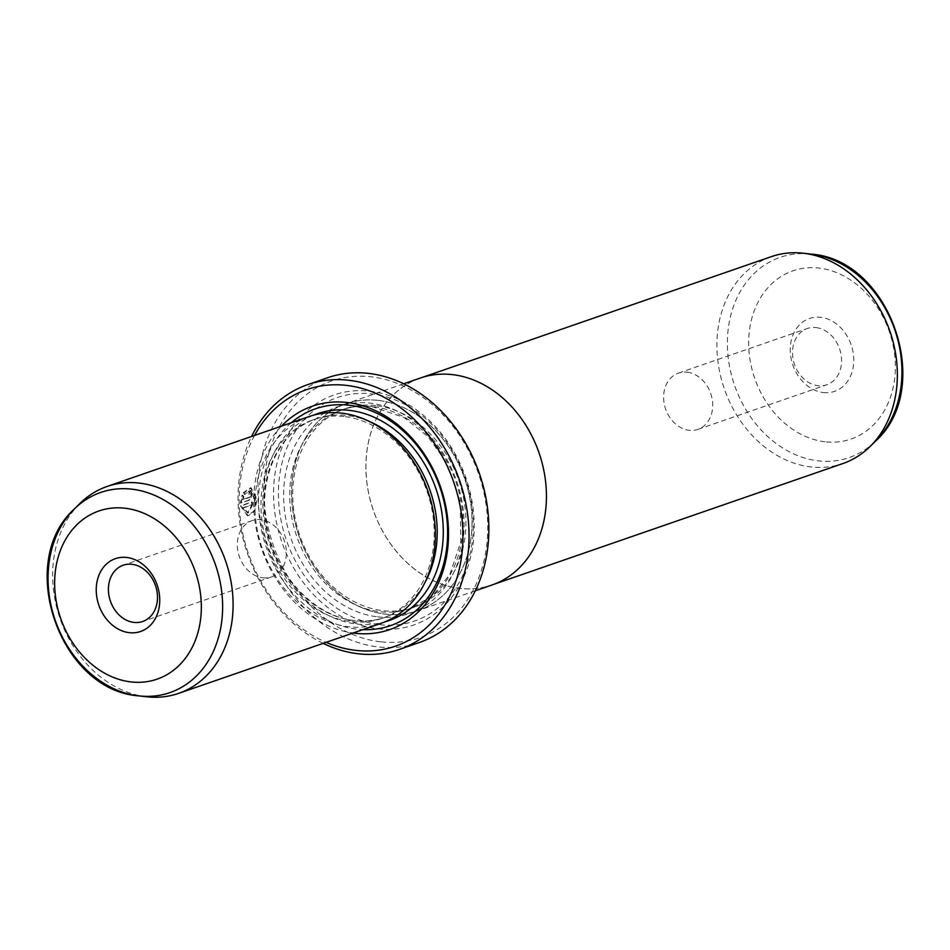 <?xml version="1.0" encoding="UTF-8"?>
<svg xmlns="http://www.w3.org/2000/svg" width="950" height="950" viewBox="0 0 950 950"><rect width="100%" height="100%" fill="white"/><g stroke="black" fill="none" stroke-linecap="round" stroke-linejoin="round"><path stroke-width="0.71" stroke-dasharray="4.75 3.56" d="M771.341 256.642A109.464 87.649 -109.1 0 0 719.162 369.407A109.464 87.649 -109.1 0 0 810.861 466.925A109.464 87.649 -109.1 0 0 842.923 463.529M452.438 374.68A109.464 87.649 -109.1 0 0 420.375 378.076A109.464 87.649 -109.1 0 0 368.196 490.841A109.464 87.649 -109.1 0 0 459.895 588.359A109.464 87.649 -109.1 0 0 491.957 584.962A109.464 87.649 -109.1 0 0 544.124 472.186A109.464 87.649 -109.1 0 0 452.438 374.68M823.318 392.54A38.534 30.851 -109.1 0 0 853.741 358.566A38.534 30.851 -109.1 0 0 820.693 317.324A38.534 30.851 -109.1 0 0 790.269 351.298A38.534 30.851 -109.1 0 0 823.318 392.54M816.026 327.584A29.771 23.845 70.9 0 1 840.976 354.113A29.771 23.845 70.9 0 1 826.785 384.786A29.771 23.845 70.9 0 1 818.057 385.712A29.771 23.845 70.9 0 1 793.119 359.183A29.771 23.845 70.9 0 1 807.31 328.51A29.771 23.845 70.9 0 1 816.026 327.584M687.147 372.186A29.771 23.845 70.9 0 1 712.084 398.703A29.771 23.845 70.9 0 1 697.894 429.376A29.771 23.845 70.9 0 1 689.178 430.303A29.771 23.845 70.9 0 1 664.228 403.786A29.771 23.845 70.9 0 1 678.419 373.113A29.771 23.845 70.9 0 1 687.147 372.186M420.351 378.029A109.511 87.685 -109.1 0 0 368.161 490.853A109.511 87.685 -109.1 0 0 459.895 588.418A109.511 87.685 -109.1 0 0 491.969 585.01M378.076 400.354A109.511 87.685 -109.1 0 0 345.99 403.75A109.511 87.685 -109.1 0 0 293.799 516.574A109.511 87.685 -109.1 0 0 385.534 614.139A109.464 87.649 -109.1 0 0 471.96 517.56A109.464 87.649 -109.1 0 0 378.076 400.401A109.464 87.649 -109.1 0 0 291.65 496.933A109.464 87.649 -109.1 0 0 385.534 614.092A109.511 87.685 -109.1 0 0 417.608 610.743A109.511 87.685 -109.1 0 0 469.811 497.919A109.511 87.685 -109.1 0 0 378.076 400.354M245.029 494.451L243.924 492.896L251.121 487.825L257.058 499.011L254.778 511.041L248.14 515.826L241.217 505.887L252.332 502.039A139.234 111.494 -109.1 0 0 252.498 504.794L243.402 507.941L248.247 513.012L255.455 499.558L250.622 490.604L244.304 494.368L249.898 490.532L254.743 499.474L247.523 512.917L242.678 507.858L251.786 504.711A140.113 112.195 70.9 0 1 251.619 501.956L240.493 505.804L247.416 515.743L254.054 510.957L256.334 498.928L250.396 487.742L243.2 492.812L244.304 494.368M241.217 505.887L240.493 505.804M241.098 503.132L242.773 495.223L243.889 496.779L243.046 499.688L249.755 497.372L250.527 495.722L249.731 494.629A139.234 111.494 70.9 0 1 249.755 491.898L249.031 491.815A140.113 112.195 -109.1 0 0 249.007 494.546L249.814 495.639L249.031 497.289L242.321 499.605L243.176 496.696L242.048 495.14L240.374 503.049L249.102 500.032L251.406 495.093L249.031 491.815L250.361 491.815L252.13 495.176L249.826 500.116L240.374 503.049M375.749 405.531A105.082 84.146 -109.1 0 0 344.969 408.797A105.082 84.146 -109.1 0 0 294.88 517.061A105.082 84.146 -109.1 0 0 382.909 610.672A105.082 84.146 -109.1 0 0 413.689 607.406A105.082 84.146 -109.1 0 0 463.778 499.154A105.082 84.146 -109.1 0 0 375.749 405.531M378.017 628.805A121.719 97.47 -109.1 0 0 474.121 521.455A121.719 97.47 -109.1 0 0 369.728 391.186A121.719 97.47 -109.1 0 0 273.624 498.524A121.719 97.47 -109.1 0 0 378.017 628.805M379.881 624.696A118.216 94.656 -109.1 0 0 473.219 520.446A118.216 94.656 -109.1 0 0 371.83 393.918A118.216 94.656 -109.1 0 0 278.493 498.168A118.216 94.656 -109.1 0 0 379.881 624.696M309.332 416.492A109.464 87.649 -109.1 0 0 257.153 529.269A109.464 87.649 -109.1 0 0 348.852 626.786A109.464 87.649 -109.1 0 0 380.914 623.378M79.788 503.607A109.464 87.649 -109.1 0 0 60.04 618.569A109.464 87.649 -109.1 0 0 146.597 696.766M262.853 577.814A29.771 23.845 -109.1 0 0 271.581 576.888A29.771 23.845 -109.1 0 0 285.772 546.214A29.771 23.845 -109.1 0 0 260.822 519.697A29.771 23.845 -109.1 0 0 252.106 520.624A29.771 23.845 -109.1 0 0 237.916 551.297A29.771 23.845 -109.1 0 0 262.853 577.814M344.019 416.516A105.082 84.146 -109.1 0 0 313.239 419.781A105.082 84.146 -109.1 0 0 263.15 528.034A105.082 84.146 -109.1 0 0 351.179 621.656A105.082 84.146 -109.1 0 0 381.959 618.391A105.082 84.146 -109.1 0 0 432.048 510.126A105.082 84.146 -109.1 0 0 344.019 416.516M291.294 422.738A114.712 91.853 -109.1 0 0 265.109 543.816A114.712 91.853 -109.1 0 0 356.963 629.161A114.712 91.853 -109.1 0 0 362.876 629.624M380.487 641.784A135.731 108.68 70.9 0 1 264.064 496.517A135.731 108.68 70.9 0 1 371.224 376.817A135.731 108.68 70.9 0 1 487.647 522.096A135.731 108.68 70.9 0 1 380.487 641.784M327.56 377.756A140.113 112.195 -109.1 0 0 260.787 522.108A140.113 112.195 -109.1 0 0 378.147 646.926A140.113 112.195 -109.1 0 0 419.188 642.568M254.541 435.456A135.731 108.68 -109.1 0 0 326.135 642.342M323.154 643.364A140.113 112.195 70.9 0 1 251.572 436.478M281.485 426.122A118.216 94.656 -109.1 0 0 261.618 548.839A118.216 94.656 -109.1 0 0 353.079 633.009M243.046 499.688L242.321 499.605M243.889 496.779L243.176 496.696M242.773 495.223L242.048 495.14M243.924 492.896L243.2 492.812M252.332 502.039L251.619 501.956M252.498 504.794L251.786 504.711M243.402 507.941L242.678 507.858M811.015 254.101A105.901 84.799 -109.1 0 0 727.439 347.522A105.901 84.799 -109.1 0 0 818.271 460.845A105.901 84.799 -109.1 0 0 875.686 440.978M825.039 441.786A88.979 71.25 70.9 0 1 748.719 346.548A88.979 71.25 70.9 0 1 818.971 268.078A88.979 71.25 70.9 0 1 895.292 363.316A88.979 71.25 70.9 0 1 825.039 441.786M249.826 500.116L249.102 500.032M372.768 406.564A105.082 84.146 -109.1 0 0 341.988 409.83A105.082 84.146 -109.1 0 0 291.899 518.094A105.082 84.146 -109.1 0 0 379.929 611.705A105.082 84.146 -109.1 0 0 410.709 608.439A105.082 84.146 -109.1 0 0 460.798 500.175A105.082 84.146 -109.1 0 0 372.768 406.564M377.601 616.835A109.464 87.649 -109.1 0 0 464.027 520.303A109.464 87.649 -109.1 0 0 370.144 403.144A109.464 87.649 -109.1 0 0 283.717 499.676A109.464 87.649 -109.1 0 0 377.601 616.835M369.324 421.456A105.082 84.146 -109.1 0 0 346.988 415.483A105.082 84.146 -109.1 0 0 316.219 418.748A105.082 84.146 -109.1 0 0 266.131 527.013A105.082 84.146 -109.1 0 0 354.16 620.623A105.082 84.146 -109.1 0 0 384.94 617.357A105.082 84.146 -109.1 0 0 425.018 582.398M313.334 415.245A109.464 87.649 -109.1 0 0 265.596 529.079A109.464 87.649 -109.1 0 0 356.784 624.043A109.464 87.649 -109.1 0 0 384.833 621.894M249.755 497.372L249.031 497.289M422.94 377.186L420.375 378.076M697.894 429.376L826.785 384.786M403.702 383.788L345.99 403.75M250.622 490.604L249.898 490.521M248.14 515.826L247.416 515.743M344.969 408.797L341.988 409.83C351.583 406.529 361.629 405.46 372.127 406.636L404.118 417.513L427.987 436.632L446.785 462.983L460.216 501.683L460.833 541.785L449.968 574.204L432.986 595.472L410.709 608.439L413.689 607.406M271.581 576.888L142.69 621.49M381.959 618.391L384.94 617.357C375.345 620.659 365.299 621.727 354.801 620.54C314.296 616.966 274.206 573.919 266.57 524.649C257.628 476.9 280.06 430.219 316.219 418.748L313.239 419.781M252.106 520.624L123.215 565.214M251.121 487.825L250.396 487.742M248.247 513.012L247.523 512.929M475.321 590.769L417.608 610.743M678.419 373.113L807.31 328.51M494.522 584.072L491.957 584.962"/><path stroke-width="1.43" d="M494.522 584.072L842.923 463.529A109.464 87.649 -109.1 0 0 870.212 446.393A109.464 87.649 -109.1 0 0 889.96 331.431A109.464 87.649 -109.1 0 0 803.403 253.234A109.464 87.649 -109.1 0 0 803.379 253.234A109.464 87.649 -109.1 0 0 771.341 256.642L422.94 377.186M475.321 590.769L491.969 585.01A109.511 87.685 -109.1 0 0 544.172 472.186A109.511 87.685 -109.1 0 0 452.426 374.621A109.511 87.685 -109.1 0 0 420.351 378.029L403.702 383.788M126.683 557.46A38.534 30.851 70.9 0 1 159.731 598.702A38.534 30.851 70.9 0 1 129.307 632.676A38.534 30.851 70.9 0 1 96.259 591.434A38.534 30.851 70.9 0 1 126.683 557.46M133.974 622.416A29.771 23.845 -109.1 0 0 142.69 621.49A29.771 23.845 -109.1 0 0 156.881 590.817A29.771 23.845 -109.1 0 0 131.943 564.288A29.771 23.845 -109.1 0 0 123.215 565.214A29.771 23.845 -109.1 0 0 109.024 595.888A29.771 23.845 -109.1 0 0 133.974 622.416M178.659 693.357L380.914 623.378A109.464 87.649 -109.1 0 0 433.093 510.613A109.464 87.649 -109.1 0 0 341.394 413.096A109.464 87.649 -109.1 0 0 309.332 416.492L107.077 486.471A109.464 87.649 -109.1 0 0 79.788 503.607L74.314 509.022A105.901 84.799 70.9 0 1 131.741 489.155A105.901 84.799 70.9 0 1 222.561 602.49A105.901 84.799 70.9 0 1 138.973 695.887A105.901 84.799 70.9 0 1 138.949 695.887A105.901 84.799 70.9 0 1 55.207 620.243A105.901 84.799 70.9 0 1 74.314 509.022C15.259 562.067 59.743 690.662 138.949 695.887L146.621 696.766A109.464 87.649 -109.1 0 0 146.621 696.766A109.464 87.649 -109.1 0 0 178.659 693.357A109.464 87.649 -109.1 0 0 230.838 580.592A109.464 87.649 -109.1 0 0 139.139 483.075A109.464 87.649 -109.1 0 0 107.077 486.471M353.079 633.009A118.216 94.656 -109.1 0 0 355.098 633.27A118.216 94.656 -109.1 0 0 448.436 529.019A118.216 94.656 -109.1 0 0 347.035 402.491A118.216 94.656 -109.1 0 0 281.485 426.122M362.876 629.624A114.712 91.853 -109.1 0 0 447.367 524.495A114.712 91.853 -109.1 0 0 349.149 405.223A114.712 91.853 -109.1 0 0 291.294 422.738M399.368 649.432L419.188 642.568A140.113 112.195 -109.1 0 0 485.973 498.216A140.113 112.195 -109.1 0 0 368.6 373.397A140.113 112.195 -109.1 0 0 327.56 377.756L307.741 384.619A140.113 112.195 70.9 0 1 348.769 380.261A140.113 112.195 70.9 0 1 466.141 505.079A140.113 112.195 70.9 0 1 399.368 649.432A140.113 112.195 70.9 0 1 358.328 653.778A140.113 112.195 70.9 0 1 323.154 643.364M326.135 642.342A135.731 108.68 -109.1 0 0 355.692 650.37A135.731 108.68 -109.1 0 0 462.864 530.67A135.731 108.68 -109.1 0 0 346.441 385.391A135.731 108.68 -109.1 0 0 254.541 435.456M251.572 436.478A140.113 112.195 70.9 0 1 307.741 384.619M811.027 254.113L811.051 254.113C890.257 259.338 934.741 387.933 875.686 440.978A105.901 84.799 -109.1 0 0 894.793 329.757A105.901 84.799 -109.1 0 0 811.051 254.113A105.901 84.799 -109.1 0 0 811.027 254.113A105.901 84.799 -109.1 0 0 811.015 254.101L803.379 253.234M124.961 508.214A88.979 71.25 -109.1 0 0 54.708 586.684A88.979 71.25 -109.1 0 0 131.029 681.922A88.979 71.25 -109.1 0 0 201.281 603.452A88.979 71.25 -109.1 0 0 124.961 508.214M384.833 621.894A109.464 87.649 -109.1 0 0 441.477 510.423A109.464 87.649 -109.1 0 0 349.327 410.353A109.464 87.649 -109.1 0 0 313.334 415.245M425.018 582.398A105.082 84.146 -109.1 0 0 369.324 421.456M875.686 440.978L870.212 446.393"/></g></svg>
